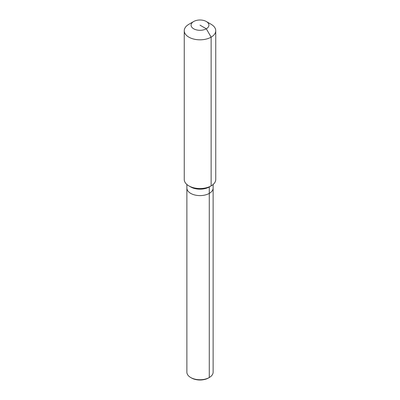 <?xml version="1.0" encoding="UTF-8"?>
<svg xmlns="http://www.w3.org/2000/svg" width="400" height="400" viewBox="0 0 400 400"><rect width="100%" height="100%" fill="white"/><g stroke="black" fill="none" stroke-linecap="round" stroke-linejoin="round"><path stroke-width="0.6" d="M213.125 184.48L213.125 372.17A13.125 7.575 180 0 1 209.28 377.53L208.535 377.96A12.075 6.97 180 0 1 191.46 377.96L190.72 377.53A13.125 7.575 180 0 1 186.875 372.17L186.875 188.025A13.125 7.575 180 0 0 194.98 195.025A13.125 7.575 180 0 0 209.28 193.385A13.125 7.575 180 0 1 194.98 195.025A13.125 7.575 180 0 1 186.875 188.025L186.875 184.48M206.31 21.51A8.925 5.15 180 0 1 206.31 28.795A8.925 5.15 180 0 1 193.69 28.795A8.925 5.15 180 0 1 193.69 21.51A8.925 5.15 180 0 1 206.31 21.51L211.135 24.295A15.75 9.09 180 0 1 215.75 30.725L215.75 179.455A15.75 9.09 180 0 1 211.135 185.885L209.28 186.955L209.28 193.385A13.125 7.575 180 0 0 213.125 188.025A13.125 7.575 180 0 1 209.28 193.385L209.28 377.53L208.54 377.96A12.075 6.97 180 0 1 208.535 377.96L209.28 377.53A13.125 7.575 180 0 1 190.72 377.53M215.75 30.725A15.75 9.09 180 0 1 211.135 37.155L211.135 185.885L209.28 186.955A13.125 7.575 180 0 1 190.72 186.955L188.865 185.885A15.75 9.09 180 0 1 184.25 179.455L184.25 30.725A15.75 9.09 180 0 1 188.865 24.295L193.69 21.51L188.865 24.295M209.28 186.955L211.135 185.885A15.75 9.09 180 0 1 188.865 185.885M200 25.15L206.31 28.795L211.135 37.155A15.75 9.09 180 0 1 193.975 39.125A15.75 9.09 180 0 1 184.25 30.725"/></g></svg>
